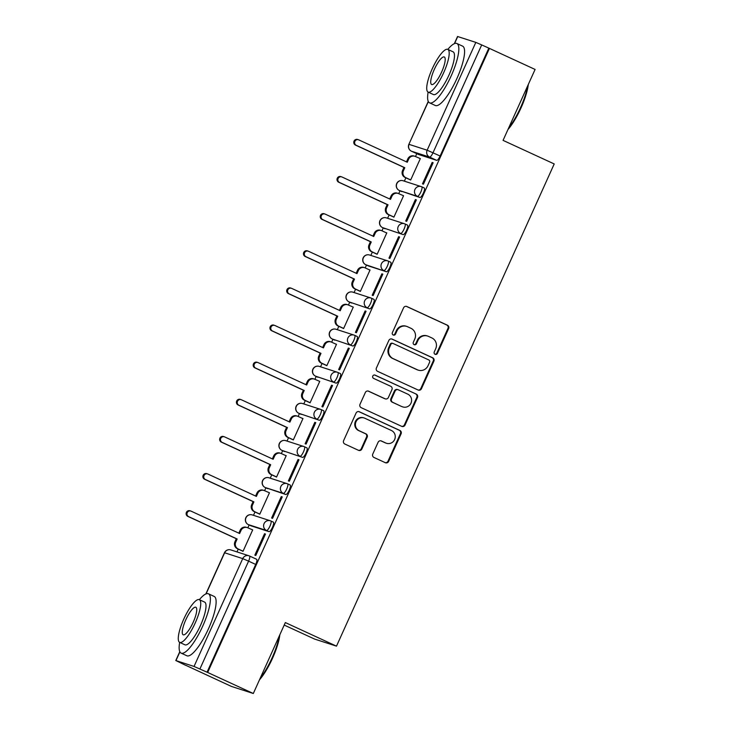 <?xml version="1.0" encoding="UTF-8"?>
<svg xmlns="http://www.w3.org/2000/svg" width="730" height="730" viewBox="0 0 730 730"><rect width="100%" height="100%" fill="white"/><g stroke="black" fill="none" stroke-linecap="round" stroke-linejoin="round"><path stroke-width="1.09" d="M435.089 354.315A1.798 1.734 107.9 0 0 437.398 353.402L448.612 328.582A2.564 2.482 107.9 0 0 447.408 325.206L406.884 306.527A2.564 2.482 107.9 0 0 403.571 307.823L392.366 332.643A1.798 1.734 107.9 0 0 393.388 335.079A1.798 1.734 107.9 0 0 395.523 334.094L396.974 330.882A8.203 7.93 107.9 0 1 407.55 326.73L410.926 328.29A8.203 7.93 107.9 0 1 414.759 339.085L413.308 342.297A1.798 1.734 107.9 0 0 414.33 344.733A1.798 1.734 107.9 0 0 416.465 343.748L417.916 340.536A8.203 7.93 107.9 0 1 428.492 336.384L431.868 337.944A8.203 7.93 107.9 0 1 435.701 348.739L434.25 351.951A1.798 1.734 107.9 0 0 435.089 354.315M434.961 354.251A1.798 1.734 107.9 0 0 436.759 353.192L447.974 328.372A2.564 2.482 107.9 0 0 446.769 324.996L406.291 306.335M393.087 334.942A1.798 1.734 107.9 0 0 394.884 333.893L396.335 330.681L396.974 330.882M414.019 344.596A1.798 1.734 107.9 0 0 415.826 343.547L417.268 340.335L417.916 340.536M372.765 454.078A2.564 2.482 107.9 0 0 373.961 457.454L385.33 462.692A2.564 2.482 107.9 0 0 388.643 461.397L401.089 433.83A2.564 2.482 107.9 0 0 399.894 430.454L359.361 411.775A2.564 2.482 107.9 0 0 356.058 413.07L343.611 440.637A2.564 2.482 107.9 0 0 344.806 444.013L358.54 450.337A2.564 2.482 107.9 0 0 361.843 449.041L367.172 437.243A2.564 2.482 107.9 0 0 365.976 433.875L359.169 430.727A6.862 6.625 107.9 0 1 364.097 417.952A6.862 6.625 107.9 0 1 364.808 418.235L391.49 430.536A6.862 6.625 107.9 0 1 386.562 443.311A6.862 6.625 107.9 0 1 385.851 443.028L381.398 440.984A2.564 2.482 107.9 0 0 378.094 442.28L372.765 454.078M489.438 48.399L535.09 69.441L503.061 140.37L554.216 163.949L336.493 646.15L285.339 622.571L253.31 693.5L207.667 672.458L489.438 48.399L481.69 44.913L433.009 152.734A5.229 1.332 114.7 0 1 429.578 157.078L411.492 151.229A5.229 1.332 114.7 0 1 411.446 151.21A5.229 1.332 114.7 0 1 411.41 151.192M418.144 390.039A2.564 2.482 107.9 0 0 421.447 388.734L433.894 361.168A2.564 2.482 107.9 0 0 432.698 357.8L392.165 339.112A2.564 2.482 107.9 0 0 388.862 340.408L376.415 367.984A2.564 2.482 107.9 0 0 377.611 371.351L418.144 390.039M417.487 397.494L405.041 425.07A2.564 2.482 107.9 0 1 401.737 426.366L361.204 407.678A2.564 2.482 107.9 0 1 360.009 404.31L365.338 392.512A2.564 2.482 107.9 0 1 368.641 391.207L385.084 398.79A2.564 2.482 107.9 0 0 388.387 397.494L391.919 389.665A2.564 2.482 107.9 0 0 390.723 386.289L373.614 378.405A1.798 1.734 107.9 0 1 374.901 375.056A1.798 1.734 107.9 0 1 375.092 375.129L416.292 394.127A2.564 2.482 107.9 0 1 417.487 397.494L416.848 397.293L404.402 424.86L405.041 425.07M253.31 693.5L231.392 686.41L185.776 665.295M416.775 153.674L415.489 156.53M405.88 177.81L404.365 181.159M400.013 190.804L398.726 193.66M389.117 214.939L387.603 218.288M383.25 227.933L381.954 230.789M372.355 252.069L370.84 255.418M366.487 265.063L365.192 267.919M355.583 289.199L354.077 292.548M349.725 302.184L348.429 305.049M338.82 326.328L337.306 329.677M332.953 339.313L331.666 342.178M322.058 363.458L320.543 366.807M316.19 376.443L314.904 379.308M305.295 400.587L303.78 403.936M299.428 413.572L298.132 416.438M288.532 437.717L287.018 441.066M282.665 450.702L281.369 453.567M271.761 474.847L270.246 478.196M265.902 487.832L264.607 490.697M254.998 511.976L253.483 515.325M249.131 524.961L247.844 527.827M238.235 549.106L236.967 551.907M284.207 625.072L314.566 639.06L336.493 646.15M207.667 672.458L194.043 666.444L175.957 660.595L185.739 665.368M488.799 48.189L440.117 156.01A5.229 1.332 114.7 0 1 436.686 160.354L418.6 154.504L411.492 151.229A5.229 5.046 107.9 0 1 409.046 144.357L427.141 150.207L475.823 42.386L481.69 44.913M454.306 43.7L457.555 36.5L475.823 42.386M409.758 179.598L410.661 180.036L420.334 158.611L415.397 156.494A5.229 5.046 107.9 0 0 408.663 159.14L407.267 162.233L358.749 139.868A3.002 2.902 107.9 0 0 354.807 141.547A3.002 2.902 107.9 0 0 356.276 145.343L404.794 167.708L403.398 170.802A5.229 5.046 107.9 0 0 405.834 177.673L410.716 179.927M432.16 162.434L422.488 183.86L423.446 184.17L433.118 162.744L432.16 162.434L433.072 162.854M415.397 199.564L405.725 220.989L406.683 221.299L416.355 199.874L415.397 199.564L416.301 199.983M392.995 216.728L393.899 217.166L403.571 195.74L398.635 193.623A5.229 5.046 107.9 0 0 391.901 196.27L390.504 199.363L341.987 176.998A3.002 2.902 107.9 0 0 338.045 178.677A3.002 2.902 107.9 0 0 339.514 182.473L388.031 204.838L386.635 207.931A5.229 5.046 107.9 0 0 389.072 214.803L393.945 217.056M398.626 236.693L388.962 258.119L389.92 258.429L399.593 237.004L398.626 236.693L399.538 237.113M376.233 253.857L377.136 254.296L386.809 232.87L385.851 232.56L386.754 232.98M381.863 273.823L372.19 295.248L373.149 295.559L382.821 274.133L381.863 273.823L382.776 274.243M359.47 290.987L360.365 291.425L370.037 270L369.079 269.689L369.991 270.109M365.1 310.953L355.428 332.378L356.386 332.688L366.059 311.263L365.1 310.953L366.013 311.372M342.698 328.117L343.602 328.555L353.274 307.129L348.338 305.012A5.229 5.046 107.9 0 0 341.603 307.659L340.207 310.752L291.69 288.387A3.002 2.902 107.9 0 0 287.748 290.065A3.002 2.902 107.9 0 0 289.217 293.862L337.734 316.227L336.338 319.32A5.229 5.046 107.9 0 0 338.775 326.191L343.657 328.436M348.338 348.082L338.665 369.508L339.623 369.818L349.296 348.392L348.338 348.082L349.25 348.502M325.936 365.246L326.839 365.684L336.512 344.259L335.554 343.949L336.466 344.368M331.575 385.212L321.903 406.637L322.861 406.948L332.533 385.522L331.575 385.212L332.478 385.632M309.173 402.376L310.077 402.814L319.749 381.388L314.812 379.272A5.229 5.046 107.9 0 0 308.078 381.909L306.673 385.011L258.165 362.646A3.002 2.902 107.9 0 0 254.223 364.325A3.002 2.902 107.9 0 0 255.692 368.121L304.209 390.477L302.813 393.579A5.229 5.046 107.9 0 0 305.249 400.451L310.122 402.695M314.803 422.341L305.131 443.767L306.098 444.077L315.762 422.652L314.803 422.341L315.716 422.761M292.411 439.506L293.314 439.944L302.987 418.518L302.019 418.208L302.932 418.628M298.041 459.471L288.368 480.897L289.326 481.207L298.999 459.781L298.041 459.471L298.953 459.891M275.648 476.635L276.542 477.073L286.215 455.648L285.257 455.337L286.169 455.757M281.278 496.601L271.606 518.026L272.564 518.337L282.236 496.911L281.278 496.601L282.191 497.02M258.876 513.765L259.78 514.203L269.452 492.777L264.515 490.66A5.229 5.046 107.9 0 0 257.781 493.298L256.385 496.391L207.868 474.035A3.002 2.902 107.9 0 0 203.925 475.714A3.002 2.902 107.9 0 0 205.395 479.51L253.912 501.866L252.516 504.959A5.229 5.046 107.9 0 0 254.952 511.839L259.834 514.084M264.515 533.73L254.843 555.156L255.801 555.466L265.474 534.041L264.515 533.73L265.419 534.15M242.114 550.894L243.017 551.332L252.69 529.907L247.753 527.781A5.229 5.046 107.9 0 0 241.019 530.427L239.623 533.52L191.105 511.164A3.002 2.902 107.9 0 0 187.163 512.843A3.002 2.902 107.9 0 0 188.632 516.639L237.15 538.995L235.754 542.089A5.229 5.046 107.9 0 0 238.19 548.969L243.063 551.214M269.041 531.65L266.523 530.491A5.229 5.046 -72.1 0 1 264.077 523.611A5.229 5.046 -72.1 0 1 270.821 520.964A5.229 1.332 114.7 0 1 270.857 520.983L273.339 522.133A5.229 1.332 -65.3 0 1 273.376 522.142A5.229 1.332 -65.3 0 1 272.436 527.379A5.229 1.332 -65.3 0 1 269.041 531.65L250.956 525.801A5.229 1.332 -65.3 0 0 250.956 525.801L248.428 524.642A5.229 1.332 114.7 0 1 248.392 524.624L250.919 525.783A5.229 1.332 -65.3 0 1 250.883 525.764M285.804 494.52L265.191 487.512A5.229 1.332 114.7 0 1 265.154 487.494A5.229 5.046 -72.1 0 1 262.754 480.632A5.229 5.046 107.9 0 1 268.95 477.776A5.229 5.229 0 0 0 262.481 480.851A5.229 5.229 0 0 0 265.154 487.494L283.286 493.361A5.229 5.046 -72.1 0 1 287.045 483.625A5.229 5.046 -72.1 0 1 287.584 483.835A5.229 1.332 114.7 0 1 287.62 483.853A5.229 1.332 114.7 0 1 286.68 489.082A5.229 1.332 114.7 0 1 283.286 493.361L285.804 494.52A5.229 1.332 -65.3 0 0 289.199 490.25A5.229 1.332 -65.3 0 0 290.148 485.012A5.229 1.332 -65.3 0 0 290.102 485.003L287.656 483.871M304.419 446.742L306.874 447.873A5.229 1.332 -65.3 0 1 306.91 447.882A5.229 1.332 -65.3 0 1 305.97 453.12A5.229 1.332 -65.3 0 1 302.576 457.391L281.962 450.383A5.229 1.332 114.7 0 1 281.917 450.364L284.445 451.523A5.229 1.332 -65.3 0 0 284.445 451.523A5.229 1.332 -65.3 0 0 284.481 451.541M321.182 409.612L323.636 410.744A5.229 1.332 -65.3 0 1 323.673 410.753A5.229 1.332 -65.3 0 1 322.733 415.99A5.229 1.332 -65.3 0 1 319.338 420.261L298.725 413.253A5.229 1.332 114.7 0 1 298.689 413.235L301.207 414.394A5.229 1.332 -65.3 0 0 301.244 414.412M337.954 372.482L340.399 373.614A5.229 1.332 -65.3 0 1 340.435 373.623A5.229 1.332 -65.3 0 1 339.496 378.861A5.229 1.332 -65.3 0 1 336.101 383.131L315.488 376.123A5.229 1.332 114.7 0 1 315.451 376.105L317.97 377.264A5.229 1.332 -65.3 0 0 318.015 377.282M354.716 335.353L357.162 336.484A5.229 1.332 -65.3 0 1 357.198 336.493A5.229 1.332 -65.3 0 1 356.258 341.731A5.229 1.332 -65.3 0 1 352.864 346.002L332.25 338.994A5.229 1.332 114.7 0 1 332.214 338.976L334.741 340.134A5.229 1.332 -65.3 0 0 334.778 340.153M371.479 298.223L373.924 299.355A5.229 1.332 -65.3 0 1 373.97 299.364A5.229 1.332 -65.3 0 1 373.021 304.602A5.229 1.332 -65.3 0 1 369.626 308.872L349.013 301.864A5.229 1.332 114.7 0 1 348.976 301.846L351.504 303.005A5.229 1.332 -65.3 0 0 351.541 303.023M388.241 261.094L390.696 262.225A5.229 1.332 -65.3 0 1 390.732 262.243A5.229 1.332 -65.3 0 1 389.793 267.472A5.229 1.332 -65.3 0 1 386.398 271.743L368.303 265.893A5.229 1.332 -65.3 0 0 368.303 265.893L365.785 264.735A5.229 1.332 114.7 0 1 365.748 264.716L368.267 265.884A5.229 1.332 -65.3 0 1 368.23 265.857M405.004 223.964L407.459 225.095A5.229 1.332 -65.3 0 0 407.459 225.095A5.229 1.332 -65.3 0 1 406.555 230.342A5.229 1.332 -65.3 0 1 403.161 234.613L382.547 227.605A5.229 1.332 114.7 0 1 382.511 227.587L385.029 228.755A5.229 1.332 -65.3 0 0 385.066 228.764M419.923 197.483L417.405 196.324A5.229 5.046 -72.1 0 1 414.959 189.444A5.229 5.046 -72.1 0 1 421.703 186.798A5.229 1.332 114.7 0 1 421.739 186.816L424.221 187.966A5.229 1.332 -65.3 0 1 424.258 187.984A5.229 1.332 -65.3 0 1 423.318 193.213A5.229 1.332 -65.3 0 1 419.923 197.483L399.31 190.475A5.229 1.332 114.7 0 1 399.274 190.457L401.792 191.625A5.229 1.332 -65.3 0 0 401.838 191.634M207.028 672.248L255.71 564.436A5.229 1.332 -65.3 0 0 256.613 559.271A5.229 1.332 -65.3 0 0 256.577 559.262L249.541 556.014M427.643 336.046L427.004 335.846A8.203 7.93 107.9 0 0 417.268 340.335M406.701 326.401L406.062 326.191A8.203 7.93 107.9 0 0 396.335 330.681M418.089 390.012A2.564 2.482 107.9 0 0 420.809 388.533L433.255 360.967A2.564 2.482 107.9 0 0 432.06 357.59L391.581 338.93M429.578 362.29A1.798 1.734 107.9 0 0 428.747 359.926L393.169 343.529A1.798 1.734 107.9 0 0 390.851 344.432L389.327 347.827A8.203 7.93 107.9 0 0 393.151 358.622L417.469 369.827A8.203 7.93 107.9 0 0 428.054 365.675L429.578 362.29M392.53 343.319A1.798 1.734 107.9 0 0 390.212 344.231L390.851 344.432M418.317 370.165L417.679 369.955A8.203 7.93 107.9 0 1 416.83 369.626L392.512 358.412A8.203 7.93 107.9 0 1 388.688 347.617L390.212 344.231M401.692 426.338A2.564 2.482 107.9 0 0 404.402 424.86M368.057 391.024L384.445 398.58A2.564 2.482 107.9 0 0 384.71 398.69L385.349 398.89M374.59 374.992L416.292 394.127M402.139 406.647A6.862 6.625 107.9 0 0 411.136 402.814A6.862 6.625 107.9 0 0 407.778 394.154L398.379 389.82A2.564 2.482 107.9 0 0 395.076 391.116L391.545 398.945A2.564 2.482 107.9 0 0 392.74 402.321L401.5 406.446A6.862 6.625 107.9 0 0 402.212 406.72L402.851 406.929M398.115 389.71L397.476 389.51A2.564 2.482 107.9 0 0 394.437 390.906L395.076 391.116M401.5 406.446L392.101 402.111A2.564 2.482 107.9 0 1 390.897 398.735L394.437 390.906M416.848 397.293A2.564 2.482 107.9 0 0 415.653 393.917M386.562 443.311L385.924 443.101A6.862 6.625 107.9 0 1 385.212 442.827L380.814 440.792M364.097 417.952L363.458 417.752A6.862 6.625 107.9 0 0 358.53 430.527L359.169 430.727M358.494 450.319A2.564 2.482 107.9 0 0 361.204 448.84L366.533 437.042A2.564 2.482 107.9 0 0 365.338 433.666L358.53 430.527M385.285 462.674A2.564 2.482 107.9 0 0 388.004 461.187L400.451 433.62A2.564 2.482 107.9 0 0 399.255 430.244L358.768 411.583M410.671 180.018L405.004 177.408A5.229 5.046 -72.1 0 1 402.568 170.528L403.964 167.435L404.794 167.708M403.964 167.435L355.446 145.069A3.002 2.902 -72.1 0 1 353.977 141.282A3.002 2.902 -72.1 0 1 357.609 139.476L358.439 139.749M406.473 161.868L407.833 158.866A5.229 5.046 -72.1 0 1 414.029 156.01L414.859 156.284M393.908 217.148L388.241 214.538A5.229 5.046 -72.1 0 1 385.805 207.658L387.201 204.564L388.031 204.838M387.201 204.564L338.684 182.199A3.002 2.902 -72.1 0 1 340.837 176.605L341.667 176.87M389.71 198.998L391.07 195.996A5.229 5.046 -72.1 0 1 397.266 193.14L398.096 193.413M377.145 254.277L371.479 251.668A5.229 5.046 -72.1 0 1 369.033 244.787L370.429 241.694L371.26 241.968L369.864 245.061A5.229 5.046 107.9 0 0 372.309 251.932L377.182 254.177M386.745 232.998L381.872 230.753A5.229 5.046 107.9 0 0 375.129 233.399L373.733 236.493L325.215 214.127A3.002 2.902 107.9 0 0 321.282 215.806A3.002 2.902 107.9 0 0 322.751 219.602L371.26 241.968M370.429 241.694L321.912 219.329A3.002 2.902 -72.1 0 1 320.443 215.542A3.002 2.902 -72.1 0 1 324.074 213.735L324.905 214M372.948 236.128L374.298 233.125A5.229 5.046 -72.1 0 1 380.494 230.269L381.325 230.534M528.292 84.479A31.874 8.139 114.7 0 1 521.001 107.949A31.874 8.139 114.7 0 1 507.943 129.557M508.646 128.006A32.658 8.34 -65.3 0 0 520.508 107.693A32.658 8.34 -65.3 0 0 527.671 85.875M428.136 92.108A32.658 8.34 -65.3 0 0 429.568 102.839A32.658 8.34 -65.3 0 0 451.222 75.765A32.658 8.34 -65.3 0 0 456.907 43.517A32.658 8.34 -65.3 0 0 447.818 49.403A23.515 6.004 -65.3 0 0 432.206 68.885A23.515 6.004 -65.3 0 0 428.118 92.099A23.515 6.004 -65.3 0 0 443.712 72.608A23.515 6.004 -65.3 0 0 447.8 49.394L453.084 51.83A23.515 6.004 114.7 0 1 448.987 75.044A23.515 6.004 114.7 0 1 433.392 94.535L428.118 92.099M429.568 102.839L435.299 105.485A32.658 8.34 -65.3 0 0 456.962 78.411A32.658 8.34 -65.3 0 0 462.647 46.163L456.907 43.517M441.668 71.951A15.157 3.869 -65.3 0 0 444.305 56.986A15.157 3.869 -65.3 0 0 434.25 69.551A15.157 3.869 -65.3 0 0 431.622 84.507A15.157 3.869 -65.3 0 0 441.668 71.951M279.836 634.762A31.874 8.139 114.7 0 1 272.536 658.232A31.874 8.139 114.7 0 1 259.478 679.84M260.181 678.279A32.658 8.34 -65.3 0 0 272.044 657.976A32.658 8.34 -65.3 0 0 279.207 636.149M199.345 599.668L204.619 602.104A23.515 6.004 114.7 0 1 200.531 625.318A23.515 6.004 114.7 0 1 184.936 644.809L179.662 642.382A23.515 6.004 -65.3 0 0 195.257 622.882A23.515 6.004 -65.3 0 0 199.345 599.668A23.515 6.004 -65.3 0 0 183.75 619.168A23.515 6.004 -65.3 0 0 179.662 642.382A32.658 8.34 -65.3 0 0 181.104 653.113A32.658 8.34 -65.3 0 0 202.767 626.039A32.658 8.34 -65.3 0 0 208.451 593.8A32.658 8.34 -65.3 0 0 199.363 599.677M181.104 653.113L186.843 655.759A32.658 8.34 -65.3 0 0 208.506 628.685A32.658 8.34 -65.3 0 0 214.182 596.437L208.451 593.8M193.213 622.225A15.157 3.869 -65.3 0 0 195.841 607.26A15.157 3.869 -65.3 0 0 185.794 619.825A15.157 3.869 -65.3 0 0 183.157 634.79A15.157 3.869 -65.3 0 0 193.213 622.225M360.374 291.407L354.707 288.797A5.229 5.046 -72.1 0 1 352.271 281.917L353.667 278.823L354.497 279.097L353.101 282.191A5.229 5.046 107.9 0 0 355.537 289.062L360.419 291.307M369.982 270.127L365.109 267.883A5.229 5.046 107.9 0 0 358.366 270.529L356.97 273.622L308.452 251.257A3.002 2.902 107.9 0 0 304.51 252.936A3.002 2.902 107.9 0 0 305.979 256.732L354.497 279.097M353.667 278.823L305.149 256.458A3.002 2.902 -72.1 0 1 303.68 252.662A3.002 2.902 -72.1 0 1 307.312 250.865L308.142 251.129M356.185 273.257L357.536 270.255A5.229 5.046 -72.1 0 1 363.732 267.399L364.562 267.664M343.611 328.536L337.944 325.927A5.229 5.046 -72.1 0 1 335.508 319.046L336.904 315.953L337.734 316.227M336.904 315.953L288.387 293.588A3.002 2.902 -72.1 0 1 286.917 289.792A3.002 2.902 -72.1 0 1 290.549 287.994L291.38 288.259M339.423 310.387L340.773 307.385A5.229 5.046 -72.1 0 1 346.969 304.529L347.799 304.793M326.848 365.666L321.182 363.056A5.229 5.046 -72.1 0 1 318.745 356.176L320.141 353.083L320.972 353.347L319.576 356.45A5.229 5.046 107.9 0 0 322.012 363.321L326.894 365.566M336.457 344.387L331.575 342.142A5.229 5.046 107.9 0 0 324.841 344.788L323.445 347.882L274.927 325.516A3.002 2.902 107.9 0 0 270.985 327.195A3.002 2.902 107.9 0 0 272.454 330.991L320.972 353.347M320.141 353.083L271.624 330.717A3.002 2.902 -72.1 0 1 270.155 326.921A3.002 2.902 -72.1 0 1 273.786 325.124L274.617 325.388M322.651 347.516L324.01 344.514A5.229 5.046 -72.1 0 1 330.206 341.658L331.037 341.923M310.086 402.796L304.419 400.186A5.229 5.046 -72.1 0 1 301.974 393.306L303.379 390.212L304.209 390.477M303.379 390.212L254.861 367.847A3.002 2.902 -72.1 0 1 253.392 364.051A3.002 2.902 -72.1 0 1 257.015 362.253L257.845 362.518M305.888 384.646L307.248 381.644A5.229 5.046 -72.1 0 1 313.444 378.788L314.274 379.052M293.314 439.925L287.647 437.316A5.229 5.046 -72.1 0 1 285.211 430.435L286.607 427.342L287.438 427.607L286.041 430.709A5.229 5.046 107.9 0 0 288.487 437.58L293.36 439.825M302.923 418.646L298.05 416.401A5.229 5.046 107.9 0 0 291.307 419.038L289.91 422.141L241.393 399.775A3.002 2.902 107.9 0 0 237.451 401.454A3.002 2.902 107.9 0 0 238.92 405.25L287.438 427.607M286.607 427.342L238.09 404.977A3.002 2.902 -72.1 0 1 236.62 401.181A3.002 2.902 -72.1 0 1 240.252 399.383L241.082 399.648M289.126 421.776L290.476 418.774A5.229 5.046 -72.1 0 1 296.672 415.918L297.502 416.182M276.551 477.055L270.885 474.436A5.229 5.046 -72.1 0 1 268.448 467.565L269.845 464.472L270.675 464.736L269.279 467.839A5.229 5.046 107.9 0 0 271.715 474.71L276.597 476.955M286.16 455.776L281.278 453.531A5.229 5.046 107.9 0 0 274.544 456.168L273.148 459.27L224.63 436.905A3.002 2.902 107.9 0 0 220.688 438.584A3.002 2.902 107.9 0 0 222.157 442.38L270.675 464.736M269.845 464.472L221.327 442.106A3.002 2.902 -72.1 0 1 219.858 438.31A3.002 2.902 -72.1 0 1 223.489 436.513L224.32 436.777M272.363 458.905L273.713 455.903A5.229 5.046 -72.1 0 1 279.909 453.047L280.74 453.312M259.789 514.185L254.122 511.566A5.229 5.046 -72.1 0 1 251.686 504.695L253.082 501.601L253.912 501.866M253.082 501.601L204.564 479.236A3.002 2.902 -72.1 0 1 203.095 475.44A3.002 2.902 -72.1 0 1 206.727 473.642L207.557 473.907M255.591 496.035L256.951 493.033A5.229 5.046 -72.1 0 1 263.147 490.177L263.977 490.441M243.026 551.314L237.359 548.695A5.229 5.046 -72.1 0 1 234.923 541.824L236.319 538.731L237.15 538.995M236.319 538.731L187.802 516.365A3.002 2.902 -72.1 0 1 186.332 512.57A3.002 2.902 -72.1 0 1 189.964 510.772L190.795 511.036M238.829 533.165L240.188 530.163A5.229 5.046 -72.1 0 1 246.384 527.306L247.215 527.571M436.759 353.192L437.398 353.402M394.884 333.893L395.523 334.094M415.826 343.547L416.465 343.748M194.043 666.444L242.725 558.623L224.639 552.774L206.079 593.882M179.899 651.872L175.957 660.595M436.686 160.354L429.578 157.078A5.229 5.046 107.9 0 1 427.141 150.207L440.117 156.01M457.728 36.536L454.534 43.608M428.355 101.598L408.873 144.321A5.229 5.229 0 0 0 411.446 151.21L418.564 154.495M273.376 522.142L270.857 520.983A5.229 1.332 114.7 0 1 269.918 526.211A5.229 1.332 114.7 0 1 266.523 530.491L248.428 524.642A5.229 5.046 -72.1 0 1 245.992 517.762A5.229 5.046 107.9 0 1 252.188 514.905A5.229 5.229 0 0 0 245.709 517.981A5.229 5.229 0 0 0 248.392 524.624M302.576 457.391L281.962 450.383A5.229 5.046 -72.1 0 1 279.517 443.502A5.229 5.046 107.9 0 1 285.713 440.646A5.229 5.229 0 0 0 279.243 443.721A5.229 5.229 0 0 0 281.917 450.364M319.338 420.261L298.725 413.253A5.229 5.046 -72.1 0 1 296.289 406.373A5.229 5.046 107.9 0 1 302.485 403.517A5.229 5.229 0 0 0 296.006 406.592A5.229 5.229 0 0 0 298.689 413.235M336.101 383.131L315.488 376.123A5.229 5.046 -72.1 0 1 313.051 369.243A5.229 5.046 107.9 0 1 319.247 366.387A5.229 5.229 0 0 0 312.768 369.462A5.229 5.229 0 0 0 315.451 376.105M352.864 346.002L332.25 338.994A5.229 5.046 -72.1 0 1 329.814 332.113A5.229 5.046 107.9 0 1 336.01 329.257A5.229 5.229 0 0 0 329.531 332.332A5.229 5.229 0 0 0 332.214 338.976M369.626 308.872L349.013 301.864A5.229 5.046 -72.1 0 1 346.577 294.984A5.229 5.046 107.9 0 1 352.773 292.128A5.229 5.229 0 0 0 346.303 295.203A5.229 5.229 0 0 0 348.976 301.846M386.398 271.743L365.785 264.735A5.229 5.046 -72.1 0 1 363.339 257.854A5.229 5.046 107.9 0 1 369.535 254.998A5.229 5.229 0 0 0 363.065 258.073A5.229 5.229 0 0 0 365.748 264.716M403.161 234.613L382.547 227.605A5.229 5.046 -72.1 0 1 380.111 220.725A5.229 5.046 107.9 0 1 386.307 217.868A5.229 5.229 0 0 0 379.828 220.944A5.229 5.229 0 0 0 382.511 227.587M424.258 187.984L421.739 186.816A5.229 1.332 114.7 0 1 420.799 192.045A5.229 1.332 114.7 0 1 417.405 196.324L399.31 190.475A5.229 5.046 -72.1 0 1 396.874 183.595A5.229 5.046 107.9 0 1 403.07 180.739A5.229 5.229 0 0 0 396.591 183.814A5.229 5.229 0 0 0 399.274 190.457M404.931 223.928A5.229 1.332 114.7 0 1 404.977 223.946A5.229 1.332 114.7 0 1 404.028 229.174A5.229 1.332 114.7 0 1 400.633 233.454A5.229 5.046 -72.1 0 1 404.393 223.718A5.229 5.046 -72.1 0 1 404.931 223.928M388.168 261.057A5.229 1.332 114.7 0 1 388.205 261.075A5.229 1.332 114.7 0 1 387.265 266.304A5.229 1.332 114.7 0 1 383.87 270.584A5.229 5.046 -72.1 0 1 387.63 260.847A5.229 5.046 -72.1 0 1 388.168 261.057M371.406 298.187A5.229 1.332 114.7 0 1 371.442 298.205A5.229 1.332 114.7 0 1 370.502 303.434A5.229 1.332 114.7 0 1 367.108 307.713A5.229 5.046 -72.1 0 1 370.867 297.977A5.229 5.046 -72.1 0 1 371.406 298.187M354.643 335.316A5.229 1.332 114.7 0 1 354.68 335.335A5.229 1.332 114.7 0 1 353.74 340.563A5.229 1.332 114.7 0 1 350.345 344.843A5.229 5.046 -72.1 0 1 347.9 337.963A5.229 5.046 -72.1 0 1 354.643 335.316M337.88 372.446A5.229 1.332 114.7 0 1 337.917 372.464A5.229 1.332 114.7 0 1 336.968 377.693A5.229 1.332 114.7 0 1 333.573 381.973A5.229 5.046 -72.1 0 1 337.333 372.236A5.229 5.046 -72.1 0 1 337.88 372.446M321.109 409.576A5.229 1.332 114.7 0 1 321.145 409.594A5.229 1.332 114.7 0 1 320.205 414.822A5.229 1.332 114.7 0 1 316.811 419.102A5.229 5.046 -72.1 0 1 320.57 409.366A5.229 5.046 -72.1 0 1 321.109 409.576M306.91 447.882L304.383 446.724A5.229 1.332 114.7 0 1 304.383 446.724A5.229 1.332 114.7 0 1 303.443 451.952A5.229 1.332 114.7 0 1 300.048 456.232A5.229 5.046 -72.1 0 1 303.808 446.495A5.229 5.046 -72.1 0 1 304.346 446.705A5.229 5.229 0 0 0 303.808 446.495L285.713 440.646M255.71 564.436L248.592 561.151L199.911 668.972M249.468 555.977A5.229 1.332 114.7 0 1 249.505 555.995A5.229 1.332 114.7 0 1 248.592 561.151L242.725 558.623A5.229 5.046 -72.1 0 1 249.468 555.977M224.466 552.738L224.639 552.774A5.229 5.046 -72.1 0 1 230.835 549.918A5.229 5.229 0 0 0 224.466 552.738L205.842 593.974M406.336 306.345L406.884 306.527M446.769 324.996L447.408 325.206M447.974 328.372L448.612 328.582M391.627 338.939L392.165 339.112M432.06 357.59L432.698 357.8M433.255 360.967L433.894 361.168M420.809 388.533L421.447 388.734M388.688 347.617L389.327 347.827M392.512 358.412L393.151 358.622M416.83 369.626L417.469 369.827M368.102 391.034L368.641 391.207M384.445 398.58L385.084 398.79M390.897 398.735L391.545 398.945M392.101 402.111L392.74 402.321M380.859 440.801L381.398 440.984M385.212 442.827L385.851 443.028M365.338 433.666L365.976 433.875M366.533 437.042L367.172 437.243M361.204 448.84L361.843 449.041M358.822 411.592L359.361 411.775M399.255 430.244L399.894 430.454M400.451 433.62L401.089 433.83M388.004 461.187L388.643 461.397M402.568 170.528L403.398 170.802M405.004 177.408L405.834 177.673M407.833 158.866L408.663 159.14M355.446 145.069L356.276 145.343M385.805 207.658L386.635 207.931M388.241 214.538L389.072 214.803M391.07 195.996L391.901 196.27M338.684 182.199L339.514 182.473M369.033 244.787L369.864 245.061M371.479 251.668L372.309 251.932M374.298 233.125L375.129 233.399M321.912 219.329L322.751 219.602M352.271 281.917L353.101 282.191M354.707 288.797L355.537 289.062M357.536 270.255L358.366 270.529M305.149 256.458L305.979 256.732M335.508 319.046L336.338 319.32M337.944 325.927L338.775 326.191M340.773 307.385L341.603 307.659M288.387 293.588L289.217 293.862M318.745 356.176L319.576 356.45M321.182 363.056L322.012 363.321M324.01 344.514L324.841 344.788M271.624 330.717L272.454 330.991M301.974 393.306L302.813 393.579M304.419 400.186L305.249 400.451M307.248 381.644L308.078 381.909M254.861 367.847L255.692 368.121M285.211 430.435L286.041 430.709M287.647 437.316L288.487 437.58M290.476 418.774L291.307 419.038M238.09 404.977L238.92 405.25M268.448 467.565L269.279 467.839M270.885 474.436L271.715 474.71M273.713 455.903L274.544 456.168M221.327 442.106L222.157 442.38M251.686 504.695L252.516 504.959M254.122 511.566L254.952 511.839M256.951 493.033L257.781 493.298M204.564 479.236L205.395 479.51M234.923 541.824L235.754 542.089M237.359 548.695L238.19 548.969M240.188 530.163L241.019 530.427M187.802 516.365L188.632 516.639M421.739 186.816A5.229 5.229 0 0 0 421.155 186.588L403.07 180.739M407.495 225.114L404.977 223.946A5.229 5.229 0 0 0 404.393 223.718L386.307 217.868M390.732 262.243L388.205 261.075A5.229 5.229 0 0 0 387.63 260.847L369.535 254.998M373.97 299.364L371.442 298.205A5.229 5.229 0 0 0 370.867 297.977L352.773 292.128M357.198 336.493L354.68 335.335A5.229 5.229 0 0 0 354.096 335.106L336.01 329.257M340.435 373.623L337.917 372.464A5.229 5.229 0 0 0 337.333 372.236L319.247 366.387M323.673 410.753L321.145 409.594A5.229 5.229 0 0 0 320.57 409.366L302.485 403.517M290.148 485.012L287.62 483.853A5.229 5.229 0 0 0 287.045 483.625L268.95 477.776M267.682 488.653L265.154 487.494M270.857 520.983A5.229 5.229 0 0 0 270.273 520.755L252.188 514.905M256.613 559.271L249.505 555.995A5.229 5.229 0 0 0 248.921 555.767L230.835 549.918M179.799 651.671L175.784 660.559M428.255 101.397L408.873 144.321M392.338 343.246L392.977 343.456"/></g></svg>
